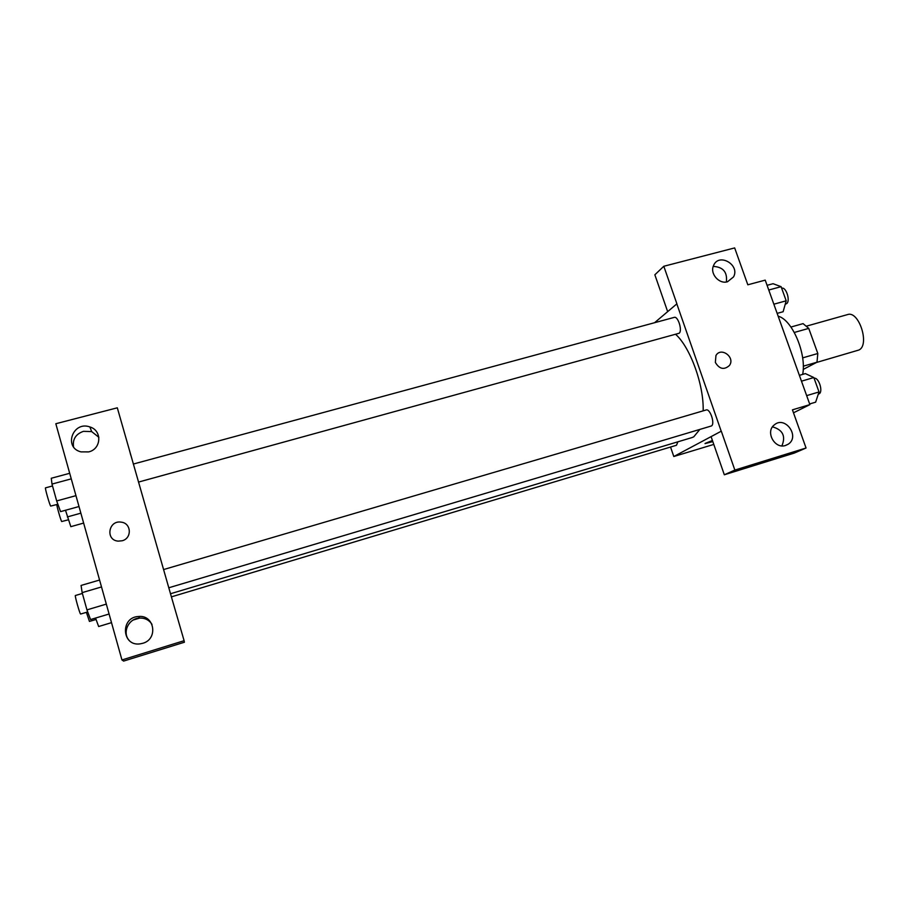 <?xml version="1.0" encoding="UTF-8"?>
<svg xmlns="http://www.w3.org/2000/svg" width="909" height="909" viewBox="0 0 909 909"><rect width="100%" height="100%" fill="white"/><g stroke="black" fill="none" stroke-linecap="round" stroke-linejoin="round"><path stroke-width="1.36" d="M816.521 362.475L858.925 350.01C870.106 345.09 858.914 310.264 847.563 314.582L806.59 326.115M794.318 332.455L808.737 328.388L803.067 323.627L790.944 327.035M808.737 328.388L817.816 353.499L816.998 362.202L803.215 369.429M802.647 357.873L817.816 353.499M803.283 366.191L816.998 362.202M802.692 374.383C806.76 353.771 792.171 319.525 778.172 316.23M667.649 311.617L654.855 274.791L663.809 266.269L734.665 247.918L747.823 284.801L765.219 280.131L809.885 404.619L793.489 412.811M654.548 322.729L676.898 303.822L663.809 266.269M726.348 281.995C727.53 272.166 723.155 266.962 713.235 266.405M727.53 281.756L733.54 276.915C740.324 264.746 718.655 252.418 713.542 265.587C709.645 273.564 719.076 284.472 727.53 281.756L733.54 276.915M676.807 303.845L721.212 431.218L673.796 456.511L713.781 444.41M673.796 456.511L670.547 447.046M705.032 443.615L712.804 441.592L705.225 443.387L712.429 440.501M809.885 404.619L792.432 409.845L806.056 448.012L794.318 453.068L724.325 474.782L711.088 436.638L721.212 431.218M781.91 445.864C785.933 436.138 782.785 429.798 772.502 426.855M785.603 445.455L788.171 444.228C800.352 436.615 785.137 415.345 774.343 424.867C765.026 431.684 774.718 449.444 785.603 445.455M724.325 474.782L734.858 470.067L721.303 431.184M806.056 448.012L734.858 470.067M715.36 362.43L715.951 355.521C720.962 346.534 735.551 357.328 729.438 365.486C724.098 370.179 719.405 369.156 715.36 362.43C719.405 369.156 724.098 370.179 729.438 365.486C735.551 357.328 720.962 346.534 715.951 355.521M171.517 596.827L676.478 445.262L677.909 441.797M138.475 482.088L679.091 333.262C682.682 330.99 678.069 315.877 674.251 317.377L133.305 464.056M168.79 587.782L711.338 425.991C715.349 424.276 710.179 408.311 706.157 409.97L163.563 569.568M170.506 593.747L691.885 437.615L693.749 436.831L699.805 429.468M703.157 410.845C703.975 385.064 690.374 347.522 675.648 334.33M171.21 596.213L117.306 407.811L55.824 423.73L121.954 659.957L184.107 640.697L171.21 596.213M122.124 540.775L118.181 541.128C105.114 540.219 108.489 519.834 121.272 522.164C131.43 523.152 132.157 538.389 122.124 540.775C132.157 538.389 131.43 523.152 121.272 522.164C108.489 519.834 105.114 540.219 118.181 541.128M88.662 451.898L80.946 451.875C63.141 447.569 72.959 420.64 89.9 426.957C102.342 430.446 101.478 449.08 88.662 451.898M142.747 643.299L140.281 643.833C121.692 646.833 119.988 617.041 138.634 616.495C154.61 614.723 158.427 639.186 142.747 643.299M98.876 437.297L91.65 431.582L83.423 431.343C75.777 434.082 72.481 439.252 73.538 446.842M151.985 624.358C149.133 620.006 145.008 617.915 139.6 618.063C128.658 618.313 121.92 632.562 129.135 640.39M184.107 640.697L184.379 642.243L123.624 661.082L121.954 659.957M130.771 455.227L129.589 450.637M133.203 620.029L139.736 618.052M95.547 618.075L98.649 626.528L111.512 622.642M96.059 619.472L89.446 621.426L86.389 612.348M65.493 510.267L70.834 526.663L83.639 523.073M67.346 516.926L80.856 513.165M68.368 519.8L61.698 521.539C60.801 520.562 56.222 504.37 56.926 504.677L57.926 504.404M99.581 580.033L81.071 585.441L82.151 592.634L86.946 609.882L90.548 619.563L109.091 614.007M82.151 592.634L101.513 586.941M86.946 609.882L106.319 604.11M87.719 611.962L80.583 614.041C79.719 613.7 74.538 595.202 75.379 595.509L82.378 593.452M69.698 473.294L51.279 478.259L51.995 484.077L56.676 500.95L60.551 511.631L79.003 506.529M51.995 484.077L71.254 478.861M56.676 500.95L75.958 495.655M57.881 504.256L50.677 506.086C49.62 504.915 44.7 487.542 45.507 487.86L52.517 485.963M799.386 375.36L805.374 373.599L813.828 377.542L819.02 391.949L815.646 402.164L809.646 403.96M801.477 381.178L813.828 377.542M806.658 395.631L819.02 391.949M818.305 394.142L818.964 393.904C823.509 392.086 818.839 377.076 814.089 378.246M767.082 285.312L773.059 283.699L781.104 286.676L786.194 300.811L783.126 311.73L777.15 313.378M768.764 290.016L781.104 286.676M773.854 304.197L786.194 300.811M785.251 304.185L786.49 303.72C790.739 301.299 786.194 286.562 781.717 288.244L781.672 288.255M788.171 444.228L785.194 445.569M89.9 426.957L91.65 431.582M138.634 616.495L139.6 618.063"/></g></svg>
